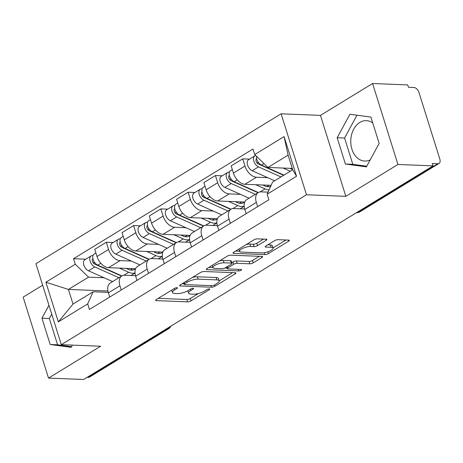 <?xml version="1.0" encoding="UTF-8"?>
<svg xmlns="http://www.w3.org/2000/svg" width="463" height="463" viewBox="0 0 463 463"><rect width="100%" height="100%" fill="white"/><g stroke="black" fill="none" stroke-linecap="round" stroke-linejoin="round"><path stroke-width="0.69" d="M177.034 287.662A1.783 0.532 162.6 0 0 174.62 288.351L156.378 299.497A2.546 0.758 162.6 0 0 155.684 300.331A2.546 0.758 162.6 0 0 156.396 300.614L187.567 301.859A2.546 0.758 162.6 0 0 191.016 300.875L209.259 289.728A1.783 0.532 162.6 0 0 209.745 289.144A1.783 0.532 162.6 0 0 209.247 288.947A1.783 0.532 162.6 0 0 206.834 289.63L204.472 291.071A8.143 2.437 162.6 0 1 193.436 294.213L190.837 294.109A8.143 2.437 162.6 0 1 188.563 293.183A8.143 2.437 162.6 0 1 190.791 290.527L193.152 289.086A1.783 0.532 162.6 0 0 193.638 288.507A1.783 0.532 162.6 0 0 193.14 288.304A1.783 0.532 162.6 0 0 190.727 288.987L188.366 290.434A8.143 2.437 162.6 0 1 177.329 293.571L174.73 293.467A8.143 2.437 162.6 0 1 172.456 292.541A8.143 2.437 162.6 0 1 174.684 289.89L177.045 288.443A1.783 0.532 162.6 0 0 177.532 287.864A1.783 0.532 162.6 0 0 177.034 287.662M370.192 159.897A20.222 14.799 92.3 0 1 364.769 161.06A20.222 14.799 92.3 0 1 350.983 144.838A20.222 14.799 92.3 0 1 359.803 122.446A20.222 14.799 92.3 0 1 366.378 120.658A20.222 14.799 92.3 0 1 372.75 122.938M266.184 240.326A2.546 0.758 162.6 0 0 266.879 239.493A2.546 0.758 162.6 0 0 266.167 239.203L257.422 238.856A2.546 0.758 162.6 0 0 253.973 239.84L233.717 252.219A2.546 0.758 162.6 0 0 233.022 253.053A2.546 0.758 162.6 0 0 233.728 253.342L264.905 254.581A2.546 0.758 162.6 0 0 268.355 253.602L288.611 241.217A2.546 0.758 162.6 0 0 289.306 240.384A2.546 0.758 162.6 0 0 288.594 240.1L278.031 239.678A2.546 0.758 162.6 0 0 274.582 240.656L265.912 245.957A2.546 0.758 162.6 0 0 265.218 246.785A2.546 0.758 162.6 0 0 265.93 247.074L271.168 247.283A6.806 2.037 162.6 0 1 273.072 248.058A6.806 2.037 162.6 0 1 269.362 251.224A6.806 2.037 162.6 0 1 261.983 252.896L241.46 252.08A6.806 2.037 162.6 0 1 239.556 251.311A6.806 2.037 162.6 0 1 243.266 248.145A6.806 2.037 162.6 0 1 250.645 246.466L254.065 246.605A2.546 0.758 162.6 0 0 257.515 245.621L266.184 240.326L265.826 239.192M306.489 194.767L345.838 196.335L397.954 164.475L433.073 165.87L83.635 379.486L48.522 378.092L100.639 346.231L61.29 344.663L306.489 194.767L281.122 113.805L35.917 263.702L61.29 344.663M204.033 271.497A2.546 0.758 162.6 0 0 200.583 272.476L180.327 284.861A2.546 0.758 162.6 0 0 179.632 285.688A2.546 0.758 162.6 0 0 180.344 285.978L211.516 287.216A2.546 0.758 162.6 0 0 214.965 286.238L235.221 273.853A2.546 0.758 162.6 0 0 235.916 273.025A2.546 0.758 162.6 0 0 235.21 272.736L204.033 271.497M207.019 268.54L227.275 256.155A2.546 0.758 162.6 0 1 230.724 255.177L261.902 256.415A2.546 0.758 162.6 0 1 262.614 256.705A2.546 0.758 162.6 0 1 261.919 257.538L253.249 262.834A2.546 0.758 162.6 0 1 249.8 263.817L237.154 263.314A2.546 0.758 162.6 0 0 233.705 264.292L227.958 267.811A2.546 0.758 162.6 0 0 227.258 268.638A2.546 0.758 162.6 0 0 227.97 268.928L241.136 269.449A1.783 0.532 162.6 0 1 241.634 269.651A1.783 0.532 162.6 0 1 240.662 270.479A1.783 0.532 162.6 0 1 238.729 270.919L207.036 269.657A2.546 0.758 162.6 0 1 206.324 269.368A2.546 0.758 162.6 0 1 207.019 268.54M397.954 164.475L372.588 83.514L407.7 84.908L408.441 87.27L413.91 87.49A5.186 3.172 58.6 0 1 418.917 92.351L439.85 159.15A5.186 3.172 58.6 0 1 439.022 163.433L359.797 211.863A5.186 3.172 -121.4 0 1 358.576 212.158L437.801 163.728A5.186 3.172 58.6 0 0 439.022 163.433M42.66 285.202L23.15 297.13L48.522 378.092M372.588 83.514L320.465 115.374L281.122 113.805M433.073 165.87L432.332 163.508L437.801 163.728M166.443 328.869L167.589 328.909A5.186 3.172 -121.4 0 0 168.816 328.614L89.591 377.05A5.186 3.172 -121.4 0 1 88.364 377.345L167.589 328.909A5.186 3.797 -87.7 0 0 169.14 327.219M87.212 377.299L88.364 377.345M121.254 290.006L119.934 285.798A11.922 7.298 -121.4 0 1 121.833 275.948L110.287 283.003A11.922 7.298 58.6 0 0 108.394 292.853L109.708 297.061M131.347 261.074L120.062 260.628A11.922 7.298 -121.4 0 1 108.545 249.447L96.998 256.502A11.922 7.298 58.6 0 0 108.521 267.683L135.572 268.76M96.998 256.502L94.741 249.302L106.287 242.247L113.088 242.519M121.833 275.948A11.922 7.298 -121.4 0 1 124.651 275.259L135.532 275.693M108.545 249.447L106.287 242.247M148.536 273.326L147.217 269.119A11.922 7.298 -121.4 0 1 149.115 259.268L137.575 266.323A11.922 7.298 58.6 0 0 135.676 276.174L136.996 280.381M140.37 225.84L133.57 225.568L122.029 232.623L124.281 239.822A11.922 7.298 58.6 0 0 135.804 251.004L162.854 252.08M149.115 259.268A11.922 7.298 -121.4 0 1 151.933 258.586L162.814 259.014M158.63 244.4L147.344 243.949A11.922 7.298 -121.4 0 1 135.827 232.767L133.57 225.568M175.818 256.647L174.499 252.439A11.922 7.298 -121.4 0 1 176.397 242.589L164.857 249.644A11.922 7.298 58.6 0 0 162.959 259.494L164.278 263.707M167.652 209.16L160.852 208.888L149.312 215.949L151.569 223.143A11.922 7.298 58.6 0 0 163.086 234.324L190.137 235.401M176.397 242.589A11.922 7.298 -121.4 0 1 179.216 241.906L190.096 242.34M185.912 227.721L174.626 227.269A11.922 7.298 -121.4 0 1 163.109 216.088L160.852 208.888M203.101 239.967L201.781 235.76A11.922 7.298 -121.4 0 1 203.679 225.909L192.139 232.964A11.922 7.298 58.6 0 0 190.241 242.815L191.56 247.028M194.935 192.481L188.134 192.209L176.594 199.269L178.851 206.469A11.922 7.298 58.6 0 0 190.368 217.645L217.425 218.727M203.679 225.909A11.922 7.298 -121.4 0 1 206.498 225.226L217.384 225.66M213.194 211.041L201.914 210.59A11.922 7.298 -121.4 0 1 190.391 199.408L188.134 192.209M230.389 223.293L229.069 219.08A11.922 7.298 -121.4 0 1 230.962 209.23L219.421 216.285A11.922 7.298 58.6 0 0 217.523 226.135L218.843 230.348M222.223 175.801L215.422 175.535L203.876 182.59L206.133 189.789A11.922 7.298 58.6 0 0 217.651 200.971L244.707 202.047M230.962 209.23A11.922 7.298 -121.4 0 1 233.78 208.547L244.667 208.981M240.476 194.362L229.197 193.91A11.922 7.298 -121.4 0 1 217.674 182.729L215.422 175.535M257.671 206.614L256.352 202.4A11.922 7.298 -121.4 0 1 258.25 192.55L246.704 199.611A11.922 7.298 58.6 0 0 244.805 209.461L246.125 213.669M249.505 159.122L242.705 158.855L231.159 165.91L233.416 173.11A11.922 7.298 58.6 0 0 244.933 184.291L271.115 185.333M258.25 192.55A11.922 7.298 -121.4 0 1 261.063 191.867L268.065 192.145M267.759 177.682L256.479 177.231A11.922 7.298 -121.4 0 1 244.962 166.055L242.705 158.855M104.059 277.754L88.543 277.14L68.431 289.433L73.015 304.069L93.132 291.771L108.249 292.373M107.931 291.007L68.431 289.433L45.889 282.216L75.272 264.257L88.543 277.14M93.132 291.771L87.698 303.907L58.315 321.872L45.889 282.216M254.714 154.561L284.091 136.597L296.523 176.253L267.139 194.217L272.568 182.075L292.685 169.782L288.096 155.146L267.984 167.444L254.714 154.561L252.972 149.011L73.536 258.707L75.272 264.257M87.698 303.907L89.434 309.458L268.876 199.761L267.139 194.217M48.956 305.302L41.948 318.203L50.189 344.507L71.186 347.337L72.402 345.103M345.838 196.335L320.465 115.374M370.921 117.098L349.918 114.263L337.162 137.731L345.41 164.035L366.407 166.865L379.162 143.397L370.921 117.098M267.984 167.444L292.251 168.41M85.805 259.199L73.536 258.707M58.315 321.872L73.015 304.069M292.685 169.782L296.523 176.253M288.096 155.146L284.091 136.597M51.729 314.14L49.356 318.498L57.597 344.802L71.545 346.683M57.597 344.802L50.189 344.507M49.356 318.498L41.948 318.203M356.973 115.218L344.576 138.026L352.818 164.33L366.76 166.211M352.818 164.33L345.41 164.035M344.576 138.026L337.162 137.731M171.704 290.133A8.143 2.437 162.6 0 0 171.715 290.185L172.456 292.541M187.804 290.758A8.143 2.437 162.6 0 0 187.822 290.822L188.563 293.183M158.242 298.357L186.832 299.497A2.546 0.758 162.6 0 0 190.276 298.519L198.442 293.525M219.161 280.862L232.617 272.632M182.191 283.721L183.967 283.79M184.639 283.802A1.783 0.532 162.6 0 0 184.152 284.38A1.783 0.532 162.6 0 0 184.65 284.583L212.013 285.671A1.783 0.532 162.6 0 0 214.427 284.988L216.921 283.466A8.143 2.437 162.6 0 0 219.144 280.81A8.143 2.437 162.6 0 0 216.869 279.884L198.164 279.143A8.143 2.437 162.6 0 0 187.127 282.28L184.639 283.802L184.222 282.476M219.144 280.81L218.409 278.448A8.143 2.437 162.6 0 0 216.128 277.528L216.869 279.884M192.417 277.464A8.143 2.437 162.6 0 1 197.423 276.781L216.128 277.528M259.315 256.311L252.509 260.472L253.249 262.834M231.76 262.671L232.97 261.931A2.546 0.758 162.6 0 1 236.414 260.953L249.059 261.456A2.546 0.758 162.6 0 0 252.509 260.472M227.101 268.123L224.902 268.036M212.928 267.562L208.882 267.4M224.034 262.787A6.806 2.037 162.6 0 0 216.655 264.466A6.806 2.037 162.6 0 0 212.951 267.631A6.806 2.037 162.6 0 0 214.849 268.407L222.084 268.69A2.546 0.758 162.6 0 0 225.533 267.712L231.28 264.194A2.546 0.758 162.6 0 0 231.98 263.366A2.546 0.758 162.6 0 0 231.269 263.077L224.034 262.787L223.299 260.432A6.806 2.037 162.6 0 0 219.52 260.901M231.98 263.366L231.24 261.005A2.546 0.758 162.6 0 0 230.528 260.715L231.269 263.077M223.299 260.432L230.528 260.715M246.275 244.539A6.806 2.037 162.6 0 1 249.904 244.105L253.325 244.244A2.546 0.758 162.6 0 0 256.774 243.26L263.58 239.105M273.072 248.058L272.331 245.697A6.806 2.037 162.6 0 0 270.427 244.927L271.168 247.283M267.776 244.817L270.427 244.927M273.031 247.931L286.007 239.996M235.58 251.079L239.533 251.241M126.214 268.39L128.529 269.425A12.183 7.46 58.6 0 0 134.374 269.472A12.183 7.46 58.6 0 0 135.277 268.748M130.444 270.045L132.725 268.65M135.022 272.875A15.551 9.52 -121.4 0 1 128.668 272.285L119.35 268.118M121.885 275.913L97.786 265.137A6.482 3.964 -121.4 0 1 93.15 259.593A6.482 3.964 -121.4 0 1 94.139 254.1L95.91 253.018M94.88 262.764L93.086 262.695M121.578 275.78A12.183 7.46 -121.4 0 1 119.257 275.091L94.672 264.089A3.108 1.904 -121.4 0 1 92.45 261.433A3.108 1.904 -121.4 0 1 92.924 258.794L92.924 258.794M118.91 277.731L94.817 266.954A6.482 3.964 -121.4 0 1 90.181 261.41A6.482 3.964 -121.4 0 1 91.165 255.917A6.482 3.964 -121.4 0 1 92.698 255.547L93.109 255.292M112.613 281.579L88.52 270.803A6.482 3.964 -121.4 0 1 83.884 265.264A6.482 3.964 -121.4 0 1 84.868 259.766L91.165 255.917M132.105 269.026L131.978 268.615M92.855 256.056L92.698 255.547M153.496 251.71L155.811 252.746A12.183 7.46 58.6 0 0 161.656 252.792A12.183 7.46 58.6 0 0 162.565 252.069M157.727 253.365L160.007 251.97M162.305 256.195A15.551 9.52 -121.4 0 1 155.95 255.605L146.632 251.438M149.167 259.234L125.074 248.457A6.482 3.964 -121.4 0 1 120.432 242.919A6.482 3.964 -121.4 0 1 121.422 237.421L123.193 236.338M122.163 246.084L120.368 246.015M148.86 259.101A12.183 7.46 -121.4 0 1 146.54 258.412L121.96 247.41A3.108 1.904 -121.4 0 1 119.732 244.753A3.108 1.904 -121.4 0 1 120.206 242.114A3.108 1.904 -121.4 0 1 120.212 242.114M146.192 261.051L122.099 250.275A6.482 3.964 -121.4 0 1 117.463 244.736A6.482 3.964 -121.4 0 1 118.447 239.244A6.482 3.964 -121.4 0 1 119.981 238.867L120.392 238.619M139.895 264.9L115.802 254.123A6.482 3.964 -121.4 0 1 111.166 248.585A6.482 3.964 -121.4 0 1 112.15 243.092L118.447 239.244M159.394 252.347L159.26 251.941M120.137 239.377L119.981 238.867M180.784 235.03L183.093 236.066A12.183 7.46 58.6 0 0 188.945 236.113A12.183 7.46 58.6 0 0 189.847 235.389M185.009 236.686L187.295 235.291M189.587 239.516A15.551 9.52 -121.4 0 1 183.232 238.925L173.914 234.758M176.449 242.56L152.356 231.778A6.482 3.964 -121.4 0 1 147.72 226.239A6.482 3.964 -121.4 0 1 148.704 220.747L150.475 219.665M149.445 229.405L147.651 229.335M176.143 242.421A12.183 7.46 -121.4 0 1 173.828 241.732L149.242 230.73A3.108 1.904 -121.4 0 1 147.014 228.074A3.108 1.904 -121.4 0 1 147.489 225.435A3.108 1.904 -121.4 0 1 147.494 225.435M173.475 244.377L149.381 233.595A6.482 3.964 -121.4 0 1 144.745 228.056A6.482 3.964 -121.4 0 1 145.729 222.564A6.482 3.964 -121.4 0 1 147.263 222.188L147.674 221.939M167.178 248.226L143.084 237.444A6.482 3.964 -121.4 0 1 138.449 231.905A6.482 3.964 -121.4 0 1 139.432 226.413L145.729 222.564M186.676 235.667L186.548 235.262M147.419 222.697L147.263 222.188M208.066 218.351L210.376 219.387A12.183 7.46 58.6 0 0 216.227 219.433A12.183 7.46 58.6 0 0 217.13 218.715M212.291 220.006L214.577 218.611M216.875 222.836A15.551 9.52 -121.4 0 1 210.52 222.246L201.197 218.079M203.732 225.88L179.638 215.098A6.482 3.964 -121.4 0 1 175.002 209.56A6.482 3.964 -121.4 0 1 175.986 204.067L177.757 202.985M176.727 212.725L174.933 212.656M203.431 225.741A12.183 7.46 -121.4 0 1 201.11 225.053L176.525 214.056A3.108 1.904 -121.4 0 1 174.296 211.394A3.108 1.904 -121.4 0 1 174.771 208.761A3.108 1.904 -121.4 0 1 174.777 208.755M200.757 227.698L176.663 216.916A6.482 3.964 -121.4 0 1 172.028 211.377A6.482 3.964 -121.4 0 1 173.017 205.885A6.482 3.964 -121.4 0 1 174.545 205.514L174.956 205.259M194.466 231.546L170.367 220.764A6.482 3.964 -121.4 0 1 165.731 215.226A6.482 3.964 -121.4 0 1 166.721 209.733L173.017 205.885M213.958 218.987L213.831 218.582M174.701 206.018L174.545 205.514M235.349 201.671L237.664 202.707A12.183 7.46 58.6 0 0 243.509 202.753A12.183 7.46 58.6 0 0 244.412 202.036M239.574 203.326L241.86 201.932M244.157 206.157A15.551 9.52 -121.4 0 1 237.803 205.572L228.479 201.399M231.014 209.201L206.92 198.419A6.482 3.964 -121.4 0 1 202.285 192.88A6.482 3.964 -121.4 0 1 203.269 187.388L205.04 186.305M204.009 196.052L202.215 195.976M230.713 209.062A12.183 7.46 -121.4 0 1 228.392 208.373L203.807 197.377A3.108 1.904 -121.4 0 1 201.584 194.715A3.108 1.904 -121.4 0 1 202.053 192.081A3.108 1.904 -121.4 0 1 202.059 192.076M228.045 211.018L203.946 200.236A6.482 3.964 -121.4 0 1 199.31 194.697A6.482 3.964 -121.4 0 1 200.3 189.205A6.482 3.964 -121.4 0 1 201.827 188.835L202.244 188.58M221.748 214.867L197.649 204.085A6.482 3.964 -121.4 0 1 193.013 198.546A6.482 3.964 -121.4 0 1 194.003 193.054L200.3 189.205M241.24 202.308L241.113 201.903M201.99 189.338L201.827 188.835M262.631 184.992L264.946 186.028A12.183 7.46 58.6 0 0 270.774 186.085M266.856 186.653L269.142 185.252M269.09 189.853A15.551 9.52 -121.4 0 1 265.085 188.892L255.767 184.72M258.302 192.521L234.203 181.739A6.482 3.964 -121.4 0 1 229.567 176.2A6.482 3.964 -121.4 0 1 230.557 170.708L232.328 169.626M231.297 179.372L229.503 179.297M257.995 192.382A12.183 7.46 -121.4 0 1 255.674 191.694L231.089 180.697A3.108 1.904 -121.4 0 1 228.867 178.035A3.108 1.904 -121.4 0 1 229.341 175.402A3.108 1.904 -121.4 0 1 229.341 175.396M255.327 194.338L231.228 183.556A6.482 3.964 -121.4 0 1 226.592 178.018A6.482 3.964 -121.4 0 1 227.582 172.525A6.482 3.964 -121.4 0 1 229.11 172.155L229.526 171.9M249.03 198.187L224.937 187.405A6.482 3.964 -121.4 0 1 220.301 181.866A6.482 3.964 -121.4 0 1 221.285 176.374L227.582 172.525M268.523 185.634L268.395 185.223M229.272 172.658L229.11 172.155M289.913 168.318L292.228 169.348A12.183 7.46 58.6 0 0 292.599 169.504M283.958 175.112L261.485 165.059A6.482 3.964 -121.4 0 1 256.496 156.291M290.255 171.264L283.049 168.04M258.58 162.692L256.786 162.623M283.657 175.298A12.183 7.46 -121.4 0 1 282.957 175.014L258.371 164.018A3.108 1.904 -121.4 0 1 256.149 161.361A3.108 1.904 -121.4 0 1 256.624 158.722L256.624 158.722M280.983 176.935L258.516 166.877A6.482 3.964 -121.4 0 1 253.88 161.338A6.482 3.964 -121.4 0 1 254.864 155.846A6.482 3.964 -121.4 0 1 255.703 155.527M274.686 180.784L252.219 170.731A6.482 3.964 -121.4 0 1 247.583 165.187A6.482 3.964 -121.4 0 1 248.567 159.694L254.864 155.846M217.674 182.729L206.133 189.789M190.391 199.408L178.851 206.469M163.109 216.088L151.569 223.143M135.827 232.767L124.281 239.822M244.962 166.055L233.416 173.11M256.479 177.231L244.933 184.291M229.197 193.91L217.651 200.971M229.069 219.08L217.523 226.135M201.914 210.59L190.368 217.645M201.781 235.76L190.241 242.815M174.626 227.269L163.086 234.324M174.499 252.439L162.959 259.494M147.344 243.949L135.804 251.004M147.217 269.119L135.676 276.174M120.062 260.628L108.521 267.683M119.934 285.798L108.394 292.853M256.352 202.4L244.805 209.461M357.424 212.118L358.576 212.158A5.186 3.797 -87.7 0 1 356.886 212.621A5.186 5.186 0 0 0 359.797 211.863M174.267 288.565L174.684 289.89M192.903 288.304L193.152 289.086M190.374 289.201L190.791 290.527M209.016 288.947L209.259 289.728M190.276 298.519L191.016 300.875M186.832 299.497L187.567 301.859M156.1 299.683L156.396 300.614M176.797 287.668L177.045 288.443M234.868 272.724L235.221 273.853M214.548 284.913L214.965 286.238M211.018 285.636L211.516 287.216M180.049 285.046L180.344 285.978M197.423 276.781L198.164 279.143M186.716 280.954L187.127 282.28M261.56 256.404L261.919 257.538M249.059 261.456L249.8 263.817M236.414 260.953L237.154 263.314M232.97 261.931L233.705 264.292M227.541 266.485L227.958 267.811M238.237 269.333L238.729 270.919M206.747 268.725L207.036 269.657M256.774 243.26L257.515 245.621M253.325 244.244L254.065 246.605M249.904 244.105L250.645 246.466M265.635 246.142L265.93 247.074M288.258 240.083L288.611 241.217M267.799 251.831L268.355 253.602M264.321 252.723L264.905 254.581M233.439 252.41L233.728 253.342M123.743 275.294L128.668 272.285M97.786 265.137L100.83 263.273M92.426 259.367L92.982 259.025M88.52 270.803L94.817 266.954M151.025 258.614L155.95 255.605M125.074 248.457L128.112 246.594M119.714 242.687L120.27 242.352M115.802 254.123L122.099 250.275M178.307 241.941L183.232 238.925M152.356 231.778L155.4 229.914M146.997 226.008L147.552 225.672M143.084 237.444L149.381 233.595M205.595 225.261L210.52 222.246M179.638 215.098L182.682 213.24M174.279 209.334L174.835 208.992M170.367 220.764L176.663 216.916M232.877 208.581L237.803 205.572M206.92 198.419L209.965 196.561M201.561 192.654L202.117 192.313M197.649 204.085L203.946 200.236M260.16 191.902L265.085 188.892M234.203 181.739L237.247 179.881M228.844 175.975L229.399 175.633M224.937 187.405L231.228 183.556M261.485 165.059L263.968 163.543M256.126 159.295L256.681 158.954M252.219 170.731L258.516 166.877M168.816 328.614A5.186 5.186 0 0 0 170.922 326.126M183.661 282.818L184.152 284.38M226.737 266.972L227.258 268.638M212.233 265.351L212.951 267.631M238.856 249.077L239.556 251.311M130.954 275.514L135.034 273.02M158.236 258.834L162.316 256.34M185.524 242.155L189.599 239.66M212.806 225.475L216.887 222.981M240.089 208.796L244.169 206.301M267.371 192.116L268.343 191.526"/></g></svg>
